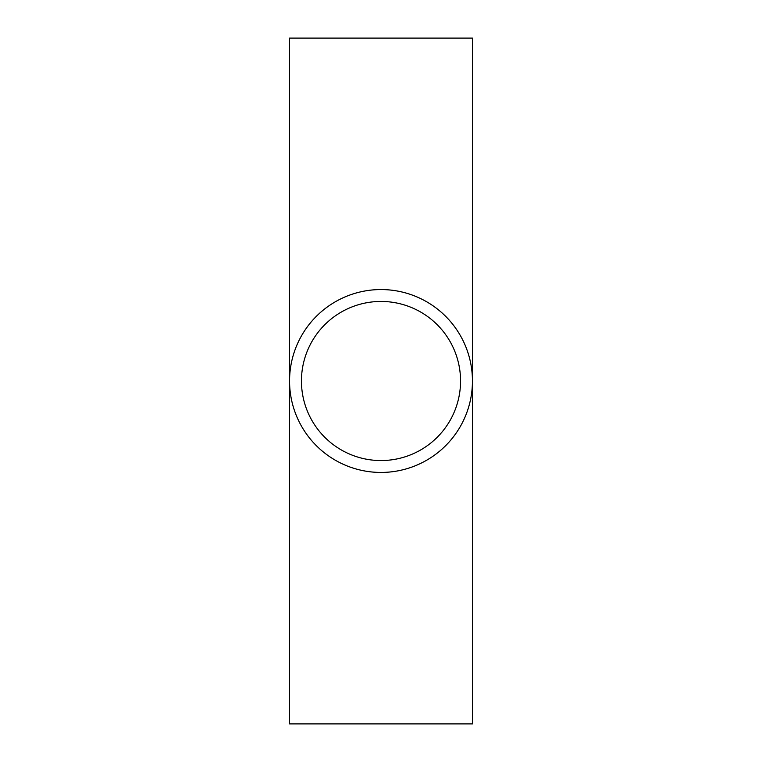 <?xml version="1.0" encoding="UTF-8"?>
<svg xmlns="http://www.w3.org/2000/svg" width="762" height="762" viewBox="0 0 762 762"><rect width="100%" height="100%" fill="white"/><g stroke="black" fill="none" stroke-linecap="round" stroke-linejoin="round"><path stroke-width="1.14" d="M301.447 381A79.553 79.553 0 0 1 420.776 312.106A79.553 79.553 0 0 1 420.776 449.894A79.553 79.553 0 0 1 301.447 381M289.56 723.9L472.44 723.9L472.44 38.1L289.56 38.1L289.56 723.9M381 472.44A91.44 91.44 0 0 1 301.809 335.28A91.44 91.44 0 0 1 460.191 335.28A91.44 91.44 0 0 1 381 472.44"/></g></svg>
